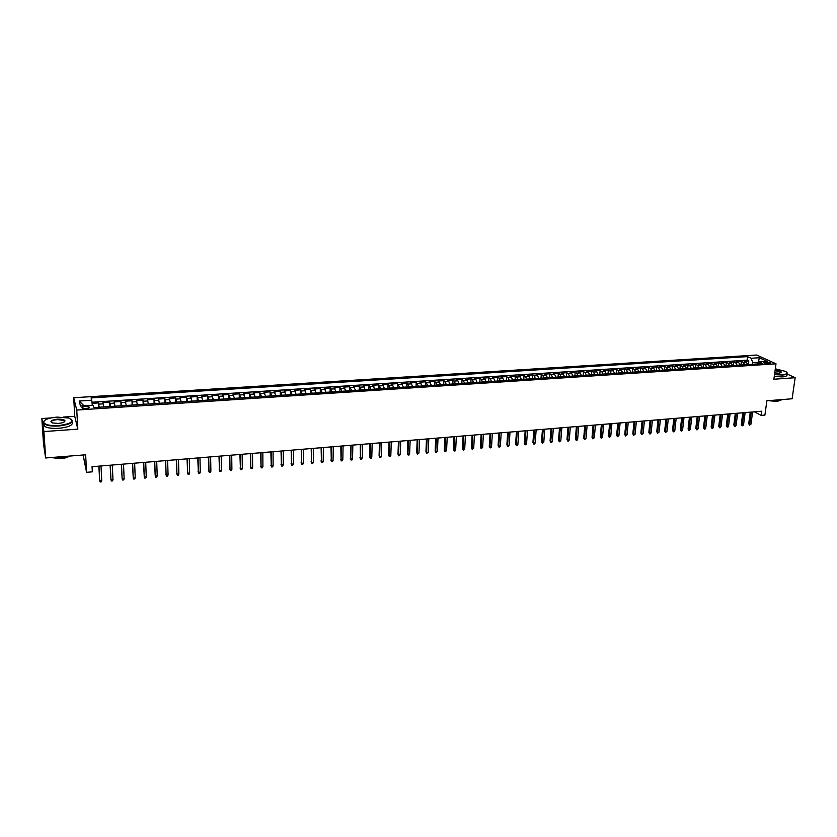 <?xml version="1.0" encoding="UTF-8"?>
<svg xmlns="http://www.w3.org/2000/svg" width="837" height="837" viewBox="0 0 837 837"><rect width="100%" height="100%" fill="white"/><g stroke="black" fill="none" stroke-linecap="round" stroke-linejoin="round"><path stroke-width="1.26" d="M85.897 408.592C88.67 408.278 89.716 407.734 89.046 406.949L85.311 406.426C82.539 406.74 81.482 407.284 82.152 408.079L85.897 408.592M83.114 454.993L86.588 472.33L92.321 471.838L92.049 466.711L761.764 411.208L761.199 415.403L764.913 415.089L766.87 400.787L792.116 398.778L795.15 377.707L786.937 373.93M50.973 417.925L41.85 418.542L43.534 444.238L45.648 457.965L43.922 431.568L77.82 429.14L76.753 410.067L73.708 397.742L74.755 416.303L63.298 417.088M76.753 410.067L776.014 363.802L756.679 355.024L73.708 397.742M776.171 368.971L775.334 368.719M41.85 418.542L43.922 431.568M747.734 364.576L746.206 362.128L744.355 361.26L748.812 360.977L748.351 364.534M744.742 364.775L743.214 362.327L741.362 361.448L740.912 365.026M741.362 361.448L736.874 361.741L738.715 362.62L740.232 365.068M732.699 365.57L731.193 363.101L729.362 362.222L733.882 361.94L733.421 365.518M725.124 366.062L723.618 363.593L721.808 362.714L726.349 362.421L725.899 366.01M717.508 366.564L716.012 364.085L714.212 363.206L718.774 362.913L718.334 366.512M709.839 367.066L708.364 364.587L706.574 363.697L711.168 363.404L710.728 367.014M702.138 367.579L700.674 365.089L698.905 364.189L703.509 363.896L703.08 367.516M694.396 368.081L692.942 365.581L691.184 364.691L695.819 364.388L695.401 368.018M686.612 368.594L685.168 366.093L683.421 365.194L688.077 364.89L687.669 368.531M678.786 369.117L677.342 366.596L675.616 365.696L680.303 365.392L679.895 369.044M670.908 369.63L669.485 367.108L667.769 366.198L672.488 365.895L672.08 369.556M662.998 370.153L661.586 367.621L659.88 366.711L664.62 366.407L664.222 370.069M655.036 370.676L653.634 368.134L651.95 367.223L656.71 366.909L656.323 370.592M647.032 371.199L645.641 368.657L643.967 367.736L648.759 367.422L648.382 371.115M638.987 371.733L637.606 369.18L635.953 368.249L640.765 367.945L640.399 371.638M630.899 372.266L629.529 369.703L627.886 368.772L632.73 368.458L632.364 372.162M622.759 372.8L621.399 370.226L619.778 369.295L624.643 368.981L624.287 372.695M614.578 373.333L613.228 370.76L611.617 369.818L616.524 369.504L616.168 373.229M606.344 373.877L605.005 371.293L603.414 370.352L608.342 370.038L608.007 373.773M598.068 374.421L596.75 371.827L595.17 370.885L600.129 370.561L599.794 374.306M589.75 374.966L588.432 372.36L586.883 371.419L591.864 371.094L591.529 374.85M581.38 375.52L580.083 372.904L578.534 371.952L583.546 371.638L583.232 375.394M572.958 376.075L571.671 373.448L570.154 372.496L575.186 372.172L574.873 375.949M564.494 376.629L563.217 374.003L561.711 373.04L566.785 372.716L566.482 376.504M555.988 377.194L554.722 374.547L553.236 373.584L558.331 373.26L558.028 377.058M547.419 377.749L546.174 375.102L544.699 374.139L549.825 373.804L549.543 377.613M538.808 378.324L537.574 375.667L536.119 374.694L541.277 374.359L540.995 378.178M530.145 378.889L528.921 376.221L527.488 375.248L532.677 374.913L532.405 378.742M521.441 379.464L520.227 376.786L518.814 375.813L524.025 375.478L523.763 379.307M512.673 380.04L511.48 377.351L510.078 376.378L515.33 376.033L515.069 379.883M503.864 380.615L502.681 377.926L501.3 376.943L506.573 376.598L506.333 380.458M495.002 381.201L493.83 378.502L492.47 377.508L497.774 377.163L497.534 381.034M486.088 381.787L484.926 379.077L483.587 378.083L488.923 377.738L488.693 381.62M477.111 382.373L475.971 379.663L474.652 378.659L480.019 378.314L479.8 382.206M468.092 382.969L466.962 380.239L465.665 379.234L471.064 378.889L470.854 382.791M459.021 383.566L457.902 380.835L456.625 379.82L462.055 379.475L461.857 383.377M449.887 384.173L448.789 381.421L447.533 380.406L452.995 380.061L452.807 383.974M440.712 384.769L438.389 381.002L443.882 380.647L443.704 384.57M431.473 385.376L429.182 381.588L434.717 381.233L434.539 385.177M422.172 385.993L419.933 382.185L425.489 381.829L425.332 385.784M412.829 386.61L410.622 382.791L416.209 382.425L416.062 386.391M403.424 387.228L401.258 383.398L406.876 383.032L406.74 387.008M393.965 387.845L391.831 384.005L397.491 383.639L397.355 387.625M384.445 388.473L382.352 384.612L388.044 384.246L387.918 388.242M374.871 389.1L372.81 385.229L378.544 384.863L378.429 388.87M365.235 389.739L363.216 385.847L368.981 385.48L368.876 389.498M355.547 390.377L353.57 386.474L359.366 386.098L359.272 390.126M345.786 391.015L343.861 387.092L349.688 386.725L349.604 390.764M335.982 391.664L334.089 387.73L339.958 387.353L339.885 391.402M326.106 392.312L324.254 388.358L330.155 387.981L330.102 392.051M316.166 392.961L314.367 388.996L320.309 388.619L320.257 392.699M306.175 393.62L304.406 389.644L310.391 389.257L310.349 393.348M296.12 394.279L294.394 390.283L300.41 389.896L300.389 393.997M286.003 394.949L284.318 390.942L290.376 390.544L290.355 394.656M275.812 395.619L274.18 391.59L280.269 391.203L280.269 395.326M265.57 396.288L263.979 392.25L270.11 391.852L270.121 395.995M255.254 396.968L253.716 392.909L259.878 392.511L259.899 396.665M244.875 397.648L243.389 393.578L249.593 393.181L249.625 397.345M234.433 398.339L232.989 394.248L239.236 393.85L239.277 398.025M223.929 399.029L222.527 394.928L228.815 394.52L228.867 398.705M213.351 399.73L212.002 395.598L218.321 395.19L218.394 399.395M202.711 400.431L201.403 396.288L207.775 395.88L207.848 400.086M191.997 401.132L190.742 396.979L197.145 396.56L197.239 400.787M181.21 401.844L180.007 397.669L186.463 397.251L186.567 401.488M170.361 402.555L169.21 398.36L175.697 397.941L175.822 402.199M159.438 403.277L158.339 399.061L164.879 398.642L165.004 402.911M148.452 403.999L147.406 399.772L153.977 399.343L154.123 403.622M137.383 404.721L136.389 400.484L143.012 400.055L143.169 404.344M126.251 405.453L125.309 401.195L131.974 400.766L132.141 405.066M115.046 406.196L114.156 401.917L120.863 401.478L121.051 405.799M103.757 406.939L102.93 402.639L109.678 402.199L109.877 406.531M766.179 362.013L763.407 362.745L767.801 363.614L770.563 362.881L766.179 362.013L765.97 363.551M757.862 363.007L757.956 362.285L752.745 362.63L751.145 358.267L747.577 356.625L91.087 397.931L91.746 400.201L79.18 401.007L80.488 406.06L93.21 405.223L93.901 407.588L762.674 363.593L759.002 361.898L756.868 363.98M751.145 358.267L759.316 357.755L767.236 361.364L759.002 361.898M748.812 360.977L747.117 360.182L91.976 402.231M99.226 407.232L98.421 402.932L92.091 403.34M109.678 402.199L110.536 406.489M120.863 401.478L121.773 405.746M131.974 400.766L132.937 405.014M143.012 400.055L144.037 404.281M153.977 399.343L155.054 403.56M164.879 398.642L166.008 402.838M175.697 397.941L176.879 402.126M186.463 397.251L187.687 401.415M197.145 396.56L198.432 400.703M207.775 395.88L209.104 400.002M218.321 395.19L219.702 399.312M228.815 394.52L230.238 398.611M239.236 393.85L240.711 397.931M249.593 393.181L251.11 397.24M259.878 392.511L261.447 396.56M270.11 391.852L271.722 395.891M280.269 391.203L281.933 395.21M290.376 390.544L292.082 394.551M300.41 389.896L302.157 393.882M310.391 389.257L312.18 393.223M320.309 388.619L322.14 392.574M330.155 387.981L332.038 391.915M339.958 387.353L341.873 391.277M349.688 386.725L351.645 390.628M359.366 386.098L361.364 389.99M368.981 385.48L371.021 389.351M378.544 384.863L380.626 388.724M388.044 384.246L390.168 388.096M397.491 383.639L399.647 387.468M406.876 383.032L409.073 386.851M416.209 382.425L418.448 386.234M425.489 381.829L427.759 385.627M434.717 381.233L437.019 385.01M443.882 380.647L445.138 381.662L446.226 384.413M452.995 380.061L454.271 381.065L455.37 383.806M462.055 379.475L463.353 380.479L464.472 383.21M471.064 378.889L472.382 379.893L473.512 382.614M480.019 378.314L481.348 379.307L482.499 382.028M488.923 377.738L490.273 378.732L491.434 381.431M497.774 377.163L499.145 378.157L500.327 380.845M506.573 376.598L507.965 377.581L509.158 380.27M515.33 376.033L516.732 377.016L517.936 379.695M524.025 375.478L525.448 376.451L526.672 379.119M532.677 374.913L534.121 375.886L535.356 378.544M541.277 374.359L542.742 375.332L543.987 377.979M549.825 373.804L551.311 374.777L552.566 377.414M558.331 373.26L559.827 374.223L561.093 376.849M566.785 372.716L568.302 373.668L569.578 376.294M575.186 372.172L576.724 373.124L578.022 375.74M583.546 371.638L585.094 372.58L586.402 375.185M591.864 371.094L593.423 372.036L594.751 374.641M600.129 370.561L601.709 371.502L603.038 374.097M608.342 370.038L609.943 370.969L611.292 373.553M616.524 369.504L618.135 370.435L619.495 373.009M624.643 368.981L626.275 369.912L627.645 372.475M632.73 368.458L634.383 369.389L635.754 371.942M640.765 367.945L642.429 368.866L643.82 371.408M648.759 367.422L650.443 368.343L651.845 370.885M656.71 366.909L658.405 367.83L659.818 370.362M664.62 366.407L666.325 367.307L667.748 369.839M672.488 365.895L674.203 366.805L675.637 369.316M680.303 365.392L682.04 366.292L683.484 368.803M688.077 364.89L689.834 365.79L691.289 368.29M695.819 364.388L697.587 365.288L699.052 367.778M703.509 363.896L705.288 364.786L706.773 367.276M711.168 363.404L712.957 364.283L714.442 366.763M718.774 362.913L720.584 363.792L722.08 366.261M726.349 362.421L728.169 363.3L729.676 365.769M733.882 361.94L735.713 362.808L737.23 365.267M752.536 364.262L752.745 362.63M86.588 472.33L85.636 454.794L45.648 457.965M776.014 363.802L773.88 379.234L795.15 377.707M754.399 411.814L761.199 415.403M758.395 362.484L759.316 357.755M747.117 360.182L747.577 356.625M98.421 402.932L98.63 407.274M91.746 400.201L92.3 405.286M79.18 401.007L83.972 405.83M77.82 429.14L74.755 416.303M750.266 412.16L748.738 423.7L749.649 424.202L751.26 412.076M750.988 424.087L749.596 425.154L749.649 424.202L750.988 424.087L752.599 411.961M749.596 425.154L748.738 423.7M774.56 374.317L782.501 374.704C787.251 374.202 788.255 373.082 785.504 371.366L775.313 368.887M786.874 372.413L786.989 372.538C787.92 373.857 786.466 374.683 782.626 375.039L774.518 374.641M775.125 370.247C779.08 370.655 781.224 371.377 781.538 372.413L779.257 373.197L774.748 372.915M783.055 399.5L779.059 400.473L772.76 400.316M780.251 400.348L776.945 401.478L768.502 400.651M786.77 374.055L786.728 374.39C787.659 375.708 786.205 376.545 782.365 376.901L774.256 376.504M781.13 372.821L781.099 372.224L775.072 370.561M58.726 425.573C71.427 423.773 74.796 421.262 68.812 418.04L57.062 417.088C48.358 417.935 43.89 419.714 43.67 422.413C45.177 424.861 50.199 425.918 58.726 425.573M71.354 419.295C73.938 422.434 69.743 424.673 58.768 425.991C52.061 426.347 47.27 425.698 44.392 424.014L43.336 422.758L44.204 420.812M58.308 423.417L52.428 422.957C49.414 421.314 51.099 420.048 57.471 419.17C61.718 419.002 64.208 419.536 64.962 420.76C64.878 422.089 62.66 422.967 58.308 423.417M64.439 421.785L64.156 420.519L57.512 419.588C52.731 420.122 50.701 421.095 51.423 422.528M68.697 456.134L60.693 457.598L52.354 457.431M69.502 456.071C67.724 457.4 64.752 458.268 60.599 458.655L50.952 457.536M71.982 421.994C73.52 425.029 69.168 427.132 58.914 428.314C52.208 428.68 47.416 428.021 44.539 426.336L43.88 423.606M742.806 412.777L741.3 424.349L742.21 424.851L743.8 412.693M743.549 424.736L742.911 425.74L742.157 425.803L742.21 424.851L743.549 424.736L745.139 412.578M742.157 425.803L741.3 424.349M735.304 413.394L733.819 424.997L734.719 425.51L736.288 413.311M736.068 425.384L735.43 426.389L734.677 426.452L734.719 425.51L736.068 425.384L737.648 413.206M734.677 426.452L733.819 424.997M727.771 414.022L726.296 425.656L727.196 426.159L728.745 413.938M728.556 426.043L727.918 427.048L727.165 427.111L727.196 426.159L728.556 426.043L730.105 413.823M727.165 427.111L726.296 425.656M720.186 414.65L718.742 426.315L719.632 426.818L721.159 414.566M720.992 426.703L720.354 427.707L719.6 427.77L719.632 426.818L720.992 426.703L722.53 414.451M719.6 427.77L718.742 426.315M712.569 415.278L711.136 426.975L712.025 427.487L713.532 415.204M713.396 427.362L712.758 428.377L711.994 428.439L712.025 427.487L713.396 427.362L714.903 415.089M711.994 428.439L711.136 426.975M704.911 415.916L703.498 427.634L704.377 428.157L705.853 415.843M705.758 428.031L705.12 429.046L704.356 429.109L704.377 428.157L705.758 428.031L707.244 415.727M704.356 429.109L703.498 427.634M697.2 416.554L695.819 428.303L696.687 428.826L698.142 416.481M698.079 428.701L697.441 429.716L696.677 429.779L696.687 428.826L698.079 428.701L699.533 416.366M696.677 429.779L695.819 428.303M689.458 417.192L688.098 428.973L688.956 429.496L690.389 417.119M690.347 429.371L688.945 430.459L688.956 429.496L690.347 429.371L691.791 417.004M688.945 430.459L688.098 428.973M681.674 417.841L680.324 429.653L681.182 430.176L682.594 417.768M682.584 430.051L681.182 431.139L681.182 430.176L682.584 430.051L684.007 417.653M681.182 431.139L680.324 429.653M673.837 418.49L672.519 430.333L673.366 430.856L674.758 418.416M674.779 430.731L674.151 431.756L673.366 431.819L673.366 430.856L674.779 430.731L676.17 418.301M673.366 431.819L672.519 430.333M665.97 419.149L664.672 431.013L665.509 431.536L666.88 419.065M666.922 431.421L665.52 432.509L665.509 431.536L666.922 431.421L668.292 418.95M665.52 432.509L664.672 431.013M658.049 419.797L656.773 431.704L657.61 432.227L658.949 419.724M659.033 432.101L657.62 433.2L657.61 432.227L659.033 432.101L660.383 419.609M657.62 433.2L656.773 431.704M650.087 420.456L648.842 432.394L649.658 432.917L650.977 420.383M651.092 432.792L650.475 433.828L649.679 433.89L649.658 432.917L651.092 432.792L652.421 420.268M649.679 433.89L648.842 432.394M642.084 421.126L640.86 433.085L641.676 433.618L642.962 421.053M643.119 433.493L641.697 434.591L641.676 433.618L643.119 433.493L644.417 420.927M641.697 434.591L640.86 433.085M634.038 421.785L632.835 433.786L633.64 434.319L634.906 421.722M635.095 434.194L633.672 435.292L633.64 434.319L635.095 434.194L636.361 421.597M633.672 435.292L632.835 433.786M625.94 422.465L624.758 434.487L625.563 435.02L626.808 422.392M627.018 434.895L625.595 436.004L625.563 435.02L627.018 434.895L628.263 422.267M625.595 436.004L624.758 434.487M617.8 423.135L616.649 435.188L617.444 435.732L618.658 423.062M618.909 435.606L617.476 436.715L617.444 435.732L618.909 435.606L620.123 422.947M617.476 436.715L616.649 435.188M609.618 423.815L608.489 435.899L609.273 436.443L610.466 423.742M610.748 436.318L609.315 437.427L609.273 436.443L610.748 436.318L611.941 423.616M609.315 437.427L608.489 435.899M601.384 424.495L600.275 436.611L601.06 437.155L602.221 424.422M602.535 437.029L601.112 438.149L601.06 437.155L602.535 437.029L603.707 424.307M601.112 438.149L600.275 436.611M593.109 425.186L592.031 437.332L592.795 437.877L593.935 425.112M594.291 437.751L592.858 438.87L592.795 437.877L594.291 437.751L595.431 424.987M592.858 438.87L592.031 437.332M584.781 425.876L583.724 438.054L584.488 438.598L585.607 425.803M585.994 438.473L584.561 439.592L584.488 438.598L585.994 438.473L587.103 425.677M584.561 439.592L583.724 438.054M576.411 426.567L575.385 438.776L576.138 439.331L577.227 426.504M577.645 439.195L577.049 440.252L576.212 440.325L576.138 439.331L577.645 439.195L578.733 426.378M576.212 440.325L575.385 438.776M567.999 427.268L566.994 439.509L567.737 440.063L568.794 427.194M569.254 439.927L568.658 440.984L567.81 441.057L567.737 440.063L569.254 439.927L570.311 427.069M567.81 441.057L566.994 439.509M559.524 427.969L558.551 440.241L559.283 440.796L560.319 427.895M560.811 440.67L559.367 441.8L559.283 440.796L560.811 440.67L561.847 427.77M559.367 441.8L558.551 440.241M551.018 428.67L550.066 440.984L550.788 441.538L551.792 428.607M552.326 441.402L551.729 442.47L550.882 442.543L550.788 441.538L552.326 441.402L553.33 428.481M550.882 442.543L550.066 440.984M542.449 429.381L541.529 441.727L542.25 442.281L543.223 429.318M543.788 442.156L542.345 443.286L542.25 442.281L543.788 442.156L544.772 429.193M542.345 443.286L541.529 441.727M533.839 430.092L532.939 442.47L533.65 443.035L534.592 430.03M535.199 442.899L534.613 443.966L533.755 444.039L533.65 443.035L535.199 442.899L536.151 429.904M533.755 444.039L532.939 442.47M525.176 430.814L524.307 443.223L525.008 443.788L525.929 430.752M526.567 443.652L525.981 444.719L525.113 444.792L525.008 443.788L526.567 443.652L527.488 430.616M525.113 444.792L524.307 443.223M516.46 431.536L515.623 443.976L516.314 444.541L517.203 431.473M517.883 444.405L517.297 445.483L516.429 445.556L516.314 444.541L517.883 444.405L518.773 431.348M516.429 445.556L515.623 443.976M507.703 432.258L506.887 444.74L507.567 445.305L508.425 432.195M509.147 445.169L508.572 446.247L507.693 446.32L507.567 445.305L509.147 445.169L510.015 432.07M507.693 446.32L506.887 444.74M498.883 432.991L498.099 445.504L498.779 446.079L499.605 432.928M500.369 445.933L499.783 447.01L498.904 447.084L498.779 446.079L500.369 445.933L501.196 432.802M498.904 447.084L498.099 445.504M490.022 433.723L489.268 446.267L489.927 446.843L490.723 433.671M491.528 446.707L490.953 447.785L490.063 447.858L489.927 446.843L491.528 446.707L492.334 433.535M490.063 447.858L489.268 446.267M481.108 434.466L480.375 447.042L481.034 447.617L481.798 434.403M482.635 447.481L481.181 448.642L481.034 447.617L482.635 447.481L483.409 434.277M481.181 448.642L480.375 447.042M472.131 435.209L471.44 447.816L472.089 448.402L472.821 435.156M473.7 448.266L472.235 449.427L472.089 448.402L473.7 448.266L474.443 435.02M472.235 449.427L471.44 447.816M463.112 435.951L462.453 448.601L463.081 449.187L463.782 435.899M464.713 449.04L463.238 450.212L463.081 449.187L464.713 449.04L465.414 435.763M463.238 450.212L462.453 448.601M454.041 436.705L453.403 449.385L454.031 449.971L454.7 436.652M455.663 449.835L455.098 450.923L454.198 450.997L454.031 449.971L455.663 449.835L456.343 436.516M454.198 450.997L453.403 449.385M444.907 437.469L444.311 450.18L444.918 450.766L445.556 437.416M446.56 450.63L445.096 451.802L444.918 450.766L446.56 450.63L447.209 437.27M445.096 451.802L444.311 450.18M435.732 438.222L435.156 450.976L435.763 451.572L436.359 438.169M437.416 451.425L435.941 452.597L435.763 451.572L437.416 451.425L438.023 438.033M435.941 452.597L435.156 450.976M426.493 438.996L425.949 451.771L426.546 452.367L427.111 438.944M428.209 452.231L426.734 453.403L426.546 452.367L428.209 452.231L428.785 438.797M426.734 453.403L425.949 451.771M417.203 439.76L416.69 452.576L417.276 453.183L417.809 439.707M418.95 453.037L417.464 454.219L417.276 453.183L418.95 453.037L419.494 439.571M417.464 454.219L416.69 452.576M407.849 440.534L407.368 453.392L407.943 453.989L408.446 440.482M409.628 453.842L409.084 454.951L408.142 455.035L407.943 453.989L409.628 453.842L410.14 440.346M408.142 455.035L407.368 453.392M398.443 441.319L398.004 454.209L398.558 454.815L399.029 441.266M400.253 454.669L398.768 455.851L398.558 454.815L400.253 454.669L400.735 441.13M398.768 455.851L398.004 454.209M388.985 442.103L388.577 455.025L389.121 455.631L389.561 442.051M390.827 455.485L390.283 456.594L389.341 456.678L389.121 455.631L390.827 455.485L391.266 441.915M389.341 456.678L388.577 455.025M379.464 442.888L379.088 455.851L379.632 456.458L380.029 442.846M381.348 456.311L380.804 457.42L379.852 457.504L379.632 456.458L381.348 456.311L381.745 442.7M379.852 457.504L379.088 455.851M369.891 443.683L369.546 456.678L370.08 457.295L370.435 443.641M371.795 457.148L371.262 458.257L370.31 458.341L370.08 457.295L371.795 457.148L372.172 443.495M370.31 458.341L369.546 456.678M360.255 444.478L360.465 458.132L360.789 444.437M362.201 457.985L361.668 459.094L360.705 459.178L360.465 458.132L362.201 457.985L362.536 444.29M360.705 459.178L359.952 457.515M350.567 445.284L350.797 458.979L351.09 445.242M352.544 458.822L352.011 459.942L351.048 460.026L350.797 458.979L352.544 458.822L352.837 445.096M351.048 460.026L350.284 458.352M340.816 446.09L341.067 459.827L341.318 446.048M342.825 459.67L342.302 460.789L341.329 460.884L341.067 459.827L342.825 459.67L343.086 445.901M341.329 460.884L340.575 459.199M331.002 446.906L331.285 460.674L331.494 446.864M333.042 460.528L332.53 461.647L331.546 461.731L331.285 460.674L333.042 460.528L333.272 446.717M331.546 461.731L330.793 460.047M321.126 447.722L321.429 461.532L321.607 447.68M323.208 461.375L322.695 462.505L321.711 462.599L321.429 461.532L323.208 461.375L323.396 447.533M321.711 462.599L320.958 460.905M311.197 448.548L311.521 462.401L311.667 448.506M313.31 462.244L312.797 463.374L311.803 463.457L311.521 462.401L313.31 462.244L313.457 448.36M311.803 463.457L311.061 461.762M301.205 449.375L301.561 463.269L301.655 449.333M303.35 463.112L302.848 464.242L301.843 464.336L301.561 463.269L303.35 463.112L303.465 449.187M301.843 464.336L301.111 462.631M291.15 450.212L291.527 464.148L291.59 450.17M293.337 463.98L292.824 465.121L291.82 465.215L291.527 464.148L293.337 463.98L293.4 450.024M291.82 465.215L291.088 463.51M281.023 451.049L281.431 465.027L281.452 451.017M283.251 464.859L282.749 466L281.745 466.094L281.431 465.027L283.251 464.859L283.283 450.861M281.745 466.094L281.012 464.378M270.843 451.896L271.272 465.906L271.251 451.854M273.103 465.749L272.611 466.889L271.596 466.983L271.272 465.906L273.103 465.749L273.092 451.708M271.596 466.983L270.864 465.267M260.6 452.744L261.05 466.795L260.998 452.712M262.902 466.638L262.41 467.789L261.385 467.873L261.05 466.795L262.902 466.638L262.849 452.555M261.385 467.873L260.663 466.146M250.284 453.591L250.776 467.695L250.671 453.56M252.628 467.538L252.136 468.689L251.11 468.772L250.776 467.695L252.628 467.538L252.533 453.413M251.11 468.772L250.389 467.046M239.916 454.46L240.418 468.594L240.282 454.428M242.291 468.438L241.809 469.588L240.763 469.683L240.418 468.594L242.291 468.438L242.155 454.271M240.763 469.683L240.052 467.946M229.474 455.318L230.008 469.505L229.819 455.297M231.891 469.337L231.41 470.499L230.363 470.593L230.008 469.505L231.891 469.337L231.713 455.14M230.363 470.593L229.652 468.846M218.97 456.196L219.524 470.415L219.304 456.165M221.418 470.258L220.947 471.409L219.89 471.503L219.524 470.415L221.418 470.258L221.198 456.008M219.89 471.503L219.189 469.756M208.392 457.065L208.978 471.336L208.706 457.044M210.882 471.168L210.411 472.34L209.355 472.424L208.978 471.336L210.882 471.168L210.621 456.887M209.355 472.424L208.654 470.676M197.752 457.954L198.369 472.267L198.055 457.923M200.284 472.099L199.813 473.261L198.756 473.355L198.369 472.267L200.284 472.099L199.98 457.766M198.756 473.355L198.055 471.597M187.038 458.833L187.687 473.198L187.331 458.812M189.612 473.031L189.152 474.192L188.084 474.286L187.687 473.198L189.612 473.031L189.267 458.655M188.084 474.286L187.383 472.528M176.262 459.733L176.942 474.129L176.534 459.712M178.877 473.962L178.417 475.134L177.339 475.228L176.942 474.129L178.877 473.962L178.48 459.544M177.339 475.228L176.649 473.46M165.412 460.632L166.124 475.071L165.663 460.612M168.07 474.903L167.62 476.086L166.532 476.18L166.124 475.071L168.07 474.903L167.63 460.444M166.532 476.18L165.852 474.401M154.5 461.532L155.232 476.023L154.73 461.511M157.199 475.855L156.749 477.027L155.651 477.132L155.232 476.023L157.199 475.855L156.707 461.354M143.504 462.442L144.267 476.975L143.723 462.432M146.245 476.808L145.805 477.99L144.707 478.084L144.267 476.975L146.245 476.808L145.711 462.265M132.445 463.363L133.24 477.937L132.644 463.342M135.228 477.77L134.788 478.952L133.69 479.046L133.24 477.937L135.228 477.77L134.642 463.175M121.313 464.284L122.139 478.91L121.501 464.273M124.148 478.733L123.709 479.925L122.589 480.019L122.139 478.91L124.148 478.733L123.51 464.106M110.107 465.215L110.965 479.883L110.275 465.205M112.985 479.706L112.545 480.898L111.426 480.993L110.965 479.883L112.985 479.706L112.294 465.027M98.829 466.146L99.718 480.867L98.975 466.136M101.748 480.689L101.319 481.882L100.189 481.976L99.718 480.867L101.748 480.689L101.015 465.968M743.214 362.327L746.206 362.128M98.787 404.125L103.307 403.832M110.076 403.392L114.564 403.099M121.292 402.67L125.749 402.377M132.434 401.948L136.87 401.655M143.504 401.226L147.908 400.944M154.5 400.515L158.873 400.232M165.423 399.804L169.775 399.521M176.283 399.103L180.604 398.82M187.07 398.402L191.37 398.119M197.783 397.701L202.052 397.429M208.434 397.01L212.682 396.738M219.022 396.33L223.238 396.058M229.537 395.639L233.722 395.378M239.989 394.97L244.142 394.698M250.368 394.29L254.5 394.028M260.684 393.62L264.795 393.359M270.937 392.961L275.028 392.689M281.127 392.302L285.187 392.03M291.255 391.643L295.294 391.381M301.32 390.984L305.327 390.733M311.322 390.335L315.308 390.084M321.262 389.697L325.216 389.435M331.138 389.059L335.072 388.797M340.962 388.42L344.875 388.159M350.724 387.782L354.606 387.531M360.423 387.154L364.283 386.903M370.059 386.527L373.898 386.275M379.642 385.909L383.461 385.658M389.163 385.292L392.961 385.041M398.632 384.675L402.409 384.434M408.048 384.068L411.794 383.827M417.401 383.461L421.126 383.22M426.703 382.854L430.406 382.614M435.941 382.258L439.624 382.017M445.138 381.662L448.789 381.421M454.271 381.065L457.902 380.835M463.353 380.479L466.962 380.239M472.382 379.893L475.971 379.663M481.348 379.307L484.926 379.077M490.273 378.732L493.83 378.502M499.145 378.157L502.681 377.926M507.965 377.581L511.48 377.351M516.732 377.016L520.227 376.786M525.448 376.451L528.921 376.221M534.121 375.886L537.574 375.667M542.742 375.332L546.174 375.102M551.311 374.777L554.722 374.547M559.827 374.223L563.217 374.003M568.302 373.668L571.671 373.448M576.724 373.124L580.083 372.904M585.094 372.58L588.432 372.36M593.423 372.036L596.75 371.827M601.709 371.502L605.005 371.293M609.943 370.969L613.228 370.76M618.135 370.435L621.399 370.226M626.275 369.912L629.529 369.703M634.383 369.389L637.606 369.18M642.429 368.866L645.641 368.657M650.443 368.343L653.634 368.134M658.405 367.83L661.586 367.621M666.325 367.307L669.485 367.108M674.203 366.805L677.342 366.596M682.04 366.292L685.168 366.093M689.834 365.79L692.942 365.581M697.587 365.288L700.674 365.089M705.288 364.786L708.364 364.587M712.957 364.283L716.012 364.085M720.584 363.792L723.618 363.593M728.169 363.3L731.193 363.101M735.713 362.808L738.715 362.62M764.38 363.216L764.526 362.118M89.088 407.755L89.046 406.949M781.099 372.224L781.005 372.873M44.539 426.336L44.392 424.014M64.156 420.519L64.24 421.921"/></g></svg>

